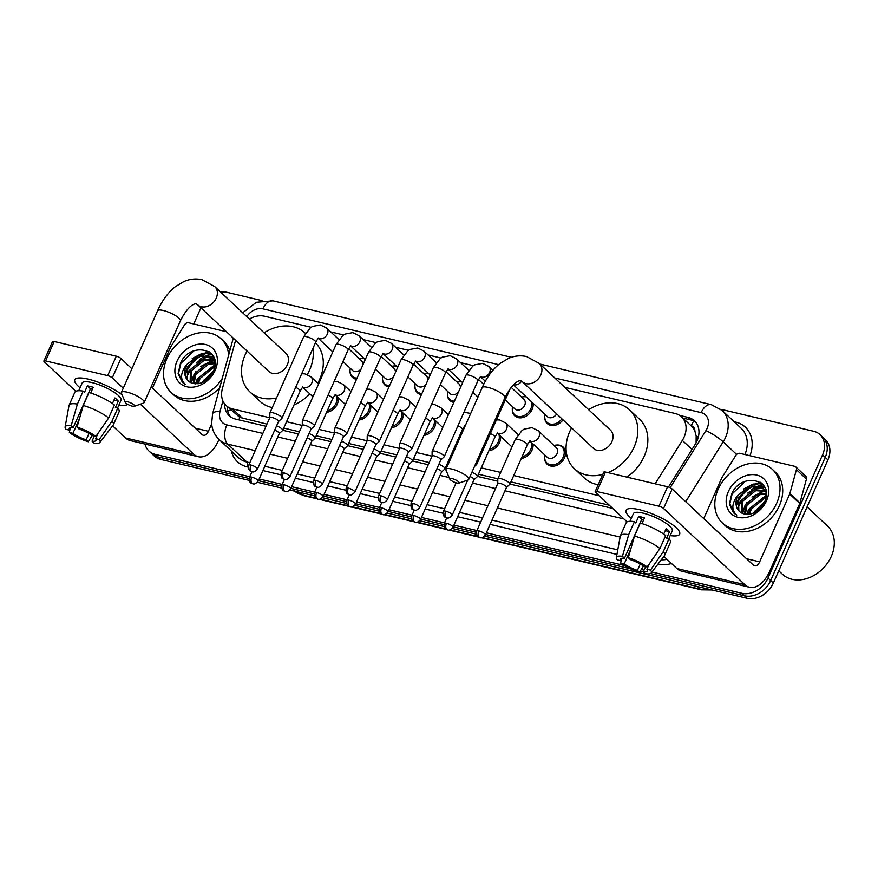 <?xml version="1.0" encoding="UTF-8"?>
<svg xmlns="http://www.w3.org/2000/svg" width="878" height="878" viewBox="0 0 878 878"><rect width="100%" height="100%" fill="white"/><g stroke="black" fill="none" stroke-linecap="round" stroke-linejoin="round"><path stroke-width="1.32" d="M556.806 445.036A11.732 9.153 133.1 0 1 563.138 447.045A11.732 9.153 133.1 0 1 564.488 457.822A11.732 9.153 133.1 0 1 547.093 464.166A11.732 9.153 133.1 0 1 544.678 457.976M532.99 443.917A11.732 9.153 133.1 0 1 532.035 450.14A11.732 9.153 133.1 0 1 521.302 458.448M500.537 436.223A11.732 9.153 133.1 0 1 499.582 442.446A11.732 9.153 133.1 0 1 488.848 450.765M457.679 442.852A11.732 9.153 133.1 0 1 456.395 443.083M435.631 420.858A11.732 9.153 133.1 0 1 434.665 427.081A11.732 9.153 133.1 0 1 423.942 435.389M403.178 413.165A11.732 9.153 133.1 0 1 402.212 419.388A11.732 9.153 133.1 0 1 391.489 427.707M370.714 405.482A11.732 9.153 133.1 0 1 369.759 411.705A11.732 9.153 133.1 0 1 359.025 420.024M338.26 397.8A11.732 9.153 133.1 0 1 337.306 404.023A11.732 9.153 133.1 0 1 326.572 412.331M356.512 379.329A11.732 9.153 133.1 0 1 352.451 377.386A11.732 9.153 133.1 0 1 350.037 371.196M388.965 387.011A11.732 9.153 133.1 0 1 384.904 385.08A11.732 9.153 133.1 0 1 382.49 378.89M563.017 419.849A11.732 9.153 133.1 0 1 547.181 423.503A11.732 9.153 133.1 0 1 544.766 417.324M533.078 403.254A11.732 9.153 133.1 0 1 532.123 409.477A11.732 9.153 133.1 0 1 514.727 415.821A11.732 9.153 133.1 0 1 512.313 409.631M453.871 402.387A11.732 9.153 133.1 0 1 449.81 400.445A11.732 9.153 133.1 0 1 447.396 394.255M421.418 394.694A11.732 9.153 133.1 0 1 417.357 392.762A11.732 9.153 133.1 0 1 414.943 386.572M655.153 483.811L682.338 440.405A21.994 17.165 -46.9 0 0 684.094 437.101A21.994 17.165 -46.9 0 0 681.558 416.885A21.994 17.165 -46.9 0 0 675.138 413.494L564.806 387.363M696.1 442.83L696.177 436.004L694.86 430.988A7.331 5.718 -46.9 0 0 691.216 425.764A21.994 12.555 -76.7 0 1 693.807 421.012M681.558 416.885L691.601 426.291A21.994 17.165 133.1 0 1 694.86 430.988M235.6 340.302L222.353 388.756A21.994 17.165 -46.9 0 0 226.118 405.537L239.804 417.39L266.945 424.118M283.726 428.091L299.398 431.8M316.19 435.784L331.851 439.494M348.643 443.467L364.304 447.176M381.096 451.149L396.768 454.859M413.549 458.843L429.221 462.552M446.002 466.525L447.078 466.778M478.455 474.208L497.848 478.806M510.919 481.901L609.288 505.201M226.118 405.537A21.994 17.165 -46.9 0 0 232.538 408.928L269.765 417.741M286.557 421.714L302.219 425.424M319.01 429.408L334.683 433.117M351.463 437.09L367.136 440.8M383.916 444.773L399.589 448.493M416.37 452.466L432.042 456.176M448.834 460.149L449.898 460.401M481.287 467.842L500.679 472.43M513.74 475.525L599.235 495.774M311.097 327.274L264.487 316.234A21.994 17.165 -46.9 0 0 249.396 319.065M473.374 365.709L460.566 362.669M440.921 358.015L428.113 354.986M408.457 350.333L395.66 347.304M376.003 342.65L363.196 339.61M343.55 334.957L330.743 331.928M524.44 396.691A11.732 9.153 133.1 0 1 526.076 396.691M459.523 381.315A11.732 9.153 133.1 0 1 461.159 381.315M427.07 373.633A11.732 9.153 133.1 0 1 428.705 373.633M394.617 365.95A11.732 9.153 133.1 0 1 396.252 365.939M362.164 358.257A11.732 9.153 133.1 0 1 363.799 358.257M668.487 487.027L695.233 444.323A21.994 17.165 -46.9 0 0 696.989 441.008A21.994 17.165 -46.9 0 0 694.454 420.792A21.994 17.165 -46.9 0 0 688.034 417.401L679.704 415.426M682.788 418.038L690.712 419.914A21.994 17.165 133.1 0 1 695.705 422.142M185.609 371.592A29.325 22.883 133.1 0 1 197.912 356.907A29.325 22.883 133.1 0 0 185.609 371.592M201.479 354.701A29.325 22.883 133.1 0 1 209.151 351.76A29.325 22.883 133.1 0 0 201.479 354.701M736.883 502.161A29.325 22.883 133.1 0 1 749.175 487.466A29.325 22.883 133.1 0 0 736.883 502.161M752.753 485.26A29.325 22.883 133.1 0 1 760.425 482.318A29.325 22.883 133.1 0 0 752.753 485.26M720.783 409.28L813.599 431.263A21.994 17.165 133.1 0 1 820.03 434.654A21.994 17.165 133.1 0 1 822.565 454.87L767.998 578.009A21.994 17.165 133.1 0 1 741.8 593.287L651.926 572.006M220.652 292.122A21.994 17.165 133.1 0 1 227.182 292.374L262.028 300.627M193.764 323.982L200.93 307.805M249.736 476.754L155.384 454.398A21.994 17.165 133.1 0 1 148.953 451.007A21.994 17.165 133.1 0 1 144.947 444.048M644.024 570.129L641.302 569.482M624.17 565.432L486.357 532.792M476.919 530.553L453.904 525.099M444.466 522.871L421.451 517.416M412.012 515.177L388.998 509.734M379.559 507.495L356.534 502.04M347.106 499.812L324.081 494.358M314.653 492.119L291.628 486.675M282.189 484.436L259.175 478.982M820.03 434.654L825.386 439.669A21.994 17.165 133.1 0 1 827.91 459.885L773.342 583.025L770.675 580.512A21.994 17.165 133.1 0 1 744.478 595.8L650.444 573.521L744.478 595.8A21.994 17.165 133.1 0 0 770.675 580.512L825.243 457.372L770.675 580.512L767.998 578.009M822.708 437.167A21.994 17.165 133.1 0 1 825.243 457.372A21.994 17.165 133.1 0 0 822.708 437.167M249.275 480.387L160.74 459.413L158.062 456.911A21.994 17.165 133.1 0 1 151.631 453.52A21.994 17.165 133.1 0 0 158.062 456.911L249.165 478.488L158.062 456.911L155.384 454.398M643.398 571.852L640.26 571.117L643.398 571.852M630.492 568.801L485.611 534.482L630.492 568.801M476.348 532.298L453.147 526.8L476.348 532.298M443.895 524.605L420.694 519.117L443.895 524.605M411.442 516.923L388.241 511.424L411.442 516.923M378.989 509.229L355.788 503.742L378.989 509.229M346.525 501.547L323.334 496.048L346.525 501.547M314.072 493.864L290.881 488.366L314.072 493.864M281.618 486.171L258.417 480.683L281.618 486.171M188.101 374.511A29.325 22.883 133.1 0 1 189.604 371.526A29.325 22.883 133.1 0 0 188.101 374.511M197.748 361.615A29.325 22.883 133.1 0 1 198.417 361.056A29.325 22.883 133.1 0 0 197.748 361.615M203.016 357.851A29.325 22.883 133.1 0 1 207.032 355.831A29.325 22.883 133.1 0 0 203.016 357.851M208.075 355.425A29.325 22.883 133.1 0 1 211.949 354.24A29.325 22.883 133.1 0 0 208.075 355.425M739.375 505.069A29.325 22.883 133.1 0 1 740.867 502.084A29.325 22.883 133.1 0 0 739.375 505.069M749.011 492.185A29.325 22.883 133.1 0 1 749.691 491.614A29.325 22.883 133.1 0 0 749.011 492.185M754.279 488.409A29.325 22.883 133.1 0 1 758.307 486.39A29.325 22.883 133.1 0 0 754.279 488.409M759.338 485.984A29.325 22.883 133.1 0 1 763.212 484.799A29.325 22.883 133.1 0 0 759.338 485.984M224.658 403.913A21.994 17.165 -46.9 0 0 229.18 415.711A21.994 17.165 -46.9 0 0 235.6 419.102L265.979 426.291M282.76 430.275L298.432 433.984M315.224 437.957L330.885 441.667M347.677 445.64L363.338 449.36M380.13 453.333L395.802 457.043M412.583 461.016L428.255 464.725M445.036 468.698L446.112 468.962M477.5 476.392L497.782 481.199M509.953 484.074L612.723 508.417M230.596 416.874A21.994 17.165 133.1 0 1 227.325 406.668M201.062 355.93A29.325 22.883 -46.9 0 0 186.092 372.634A29.325 22.883 -46.9 0 0 185.445 374.204M752.336 486.489A29.325 22.883 -46.9 0 0 737.366 503.193A29.325 22.883 -46.9 0 0 736.719 504.762M761.248 482.911A29.325 22.883 -46.9 0 0 754.86 485.15M209.985 352.352A29.325 22.883 -46.9 0 0 203.597 354.591M773.342 583.025A21.994 17.165 133.1 0 1 747.156 598.302L484.634 536.129M476.458 534.197L452.181 528.446M444.005 526.504L419.728 520.753M411.552 518.821L387.264 513.07M379.098 511.139L354.811 505.388M346.645 503.445L322.358 497.694M314.181 495.763L289.905 490.012M281.728 488.08L257.452 482.318M160.74 459.413A21.994 17.165 133.1 0 1 154.308 456.022L148.953 451.007M639.469 509.69A29.325 7.485 23.9 0 1 678.079 529.664A29.325 7.485 23.9 0 1 670.199 535.558A29.325 7.485 23.9 0 0 679.66 534.109A29.325 7.485 23.9 0 0 667.686 521.499A29.325 7.485 23.9 0 0 639.469 509.69A29.325 7.485 23.9 0 0 630.393 508.527A29.325 7.485 23.9 0 0 631.326 518.327A29.325 7.485 23.9 0 1 626.036 510.348A29.325 7.485 23.9 0 1 639.469 509.69M703.739 518.602L721.738 477.983A3.666 2.864 -46.9 0 1 722.023 477.434L735.863 455.331A3.666 2.864 -46.9 0 1 739.934 453.333L794.711 466.306A3.666 2.864 -46.9 0 1 795.786 466.876L805.817 476.282A3.666 2.864 133.1 0 1 806.443 479.07L799.935 502.907A3.666 2.864 133.1 0 1 799.726 503.478L769.699 571.249A29.325 16.737 -76.7 0 1 749.56 587.25A29.325 16.737 -76.7 0 1 744.829 584.638L663.548 508.461A3.666 0.933 -156.1 0 0 658.95 506.2L667.565 486.752A3.666 0.933 23.9 0 1 672.164 489.013L753.445 565.191A7.331 4.181 103.3 0 0 754.63 565.838A7.331 4.181 103.3 0 0 759.657 561.843L789.695 494.073A3.666 2.864 -46.9 0 0 789.893 493.502L796.412 469.664A3.666 2.864 -46.9 0 0 795.786 466.876M749.56 587.25L681.602 571.15A29.325 16.737 -76.7 0 1 676.872 568.538L663.9 556.389M596.853 491.493A3.666 0.933 -156.1 0 0 595.174 491.57L603.79 472.123A3.666 0.933 23.9 0 1 605.469 472.046L596.853 491.493L658.95 506.2M595.174 491.57A3.666 0.933 -156.1 0 0 595.591 492.36L627.079 521.872M605.469 472.046L667.565 486.752M628.286 557.695L630.349 559.626A14.663 3.742 23.9 0 1 643.563 566.123L647.174 566.979A19.064 4.862 23.9 0 0 628.286 557.695L634.531 536.03L640.271 523.068A24.2 6.179 23.9 0 1 665.689 535.558L659.949 548.52L647.174 566.979M649.259 563.961L646.91 569.251A14.663 3.742 23.9 0 1 647.305 570.941A14.663 3.742 23.9 0 1 643.3 571.765L645.593 566.606M621.997 558.221L620.878 560.746L617.278 559.89A19.064 4.862 23.9 0 1 616.378 557.563L620.274 536.129A24.2 6.179 23.9 0 1 620.395 535.756L626.135 522.794A24.2 6.179 23.9 0 1 634.421 521.675L635.771 522.948L638.646 516.473A21.259 5.433 23.9 0 1 641.423 517.021A21.259 5.433 23.9 0 1 644.507 517.855L641.961 523.584M630.009 521.291L633.411 513.608A21.259 5.433 23.9 0 1 643.146 513.136A21.259 5.433 23.9 0 1 663.614 521.697A21.259 5.433 23.9 0 1 672.285 530.839L668.838 538.642M646.91 569.251L650.51 570.107L663.296 551.647L669.036 538.686L666.665 538.126L669.53 531.651A21.259 5.433 23.9 0 0 666.193 528.512L663.713 534.087M669.036 538.686A24.2 6.179 23.9 0 1 670.375 542.395L664.635 555.357A24.2 6.179 23.9 0 1 664.437 555.686L651.169 572.983A19.064 4.862 23.9 0 1 645.363 573.696L643.3 571.765M663.296 551.647A24.2 6.179 23.9 0 1 664.635 555.357M620.395 535.756A24.2 6.179 23.9 0 1 628.67 534.636L622.436 556.312L624.488 558.243L641.719 519.348A14.663 3.742 -156.1 0 1 643.695 519.677M634.421 521.675L628.67 534.636M650.51 570.107A19.064 4.862 23.9 0 1 651.169 572.983M640.26 564.016L637.439 570.382L639.502 572.302L643.486 566.069M639.502 572.302A19.064 4.862 23.9 0 1 620.625 563.028L624.225 563.885L630.744 549.167M621.35 559.692L620.625 563.028M616.378 557.563A19.064 4.862 23.9 0 1 622.436 556.312M637.439 570.382A14.663 3.742 23.9 0 1 624.225 563.885M620.878 560.746A14.663 3.742 23.9 0 1 620.494 559.066A14.663 3.742 23.9 0 1 624.488 558.243M634.531 536.03A24.2 6.179 23.9 0 1 659.949 548.52M638.646 516.473L641.719 519.348M665.25 530.63L669.53 531.651M807.08 506.902L827.515 526.043A32.991 25.747 133.1 0 1 831.312 556.367A32.991 25.747 133.1 0 1 782.386 574.19L778.764 570.799M718.127 489.265A36.656 28.612 133.1 0 1 772.486 469.456A36.656 28.612 133.1 0 1 776.712 503.138A36.656 28.612 133.1 0 1 722.353 522.948A36.656 28.612 133.1 0 1 718.127 489.265M772.486 469.456L775.164 471.958A36.656 28.612 133.1 0 1 779.39 505.64A36.656 28.612 133.1 0 1 725.03 525.45L722.353 522.948M765.649 491.373L755.728 490.67L742.788 501.129L742.108 513.224M765.265 490.725L754.674 489.683L741.723 500.131L741.405 512.873M766.362 494.281L759.975 494.654L747.035 505.113L745.378 514.278M766.362 493.491L758.921 493.655L745.971 504.115L744.478 514.091M765.846 498.298L764.222 498.638L751.283 509.086L749.592 514.278M766.088 497.146L763.169 497.639L750.218 508.099L748.418 514.409M764.211 502.787L754.092 512.851M763.915 488.98L751.48 486.697L738.53 497.146L738.826 510.733L739.561 511.545M738.08 495.038L737.202 496.037C731.583 503.95 731.44 510.305 736.741 515.09L733.69 512.95L729.366 504.148L731.879 493.425C741.471 471.596 775.515 479.333 764.529 502.106C759.064 511.808 751.996 515.671 743.348 513.718A16.572 12.929 133.1 0 1 739.43 511.424A16.572 12.929 133.1 0 1 737.52 496.202A16.572 12.929 133.1 0 1 738.08 495.038L750.427 485.699L763.399 488.464L764.453 489.463M766.329 492.821L763.399 488.464M762.894 505.069L756.364 511.589M766.516 500.723A23.904 18.657 133.1 0 1 738.058 517.329A23.904 18.657 133.1 0 1 728.323 491.68A23.904 18.657 133.1 0 1 756.781 475.075A23.904 18.657 133.1 0 1 766.516 500.723M764.87 501.316L752.808 513.4M766.318 495.28L748.583 509.383L746.772 514.431M764.683 486.972L761.204 486.851M760.26 486.928L756.759 487.586L740.088 501.415L737.86 509.251M755.475 510.316L753.807 512.982M765.605 491.351L761.533 492.064L751.974 497.047M746.98 502.359L744.862 505.893L742.656 513.465M764.925 487.433L761.983 487.334M761.358 487.367L757.286 488.08L747.727 493.063M762.159 483.69L753.039 484.096L743.479 489.09M745.038 481.484L732.12 493.952L729.848 503.72L733.69 512.95M452.137 478.631A5.136 1.306 -156.1 0 0 449.81 479.147A5.136 1.306 -156.1 0 0 456.823 483.021A5.136 1.306 -156.1 0 0 458.865 483.152A5.136 1.306 -156.1 0 0 457.581 481.023A5.136 1.306 -156.1 0 0 452.137 478.631M449.81 479.147L446.024 470.246A12.468 3.183 23.9 0 1 445.958 469.302A12.468 3.183 23.9 0 1 451.665 469.017A12.468 3.183 23.9 0 1 463.661 474.043A12.468 3.183 23.9 0 1 468.742 479.399A12.468 3.183 23.9 0 1 468.007 479.992L458.865 483.152M539.366 363.514A12.468 9.724 -46.9 0 1 540.793 374.972A12.468 9.724 -46.9 0 1 525.955 383.631A12.468 9.724 -46.9 0 1 522.311 381.71L593.429 448.351A12.468 9.724 -46.9 0 0 611.911 441.612A12.468 9.724 -46.9 0 0 610.473 430.165L539.366 363.514L526.613 356.567C520.5 355.195 514.442 355.799 508.461 358.389L499.911 363.536C492.558 369.451 486.631 377.496 482.143 387.637L445.958 469.302M602.769 474.416A40.322 31.476 133.1 0 1 574.377 468.676A40.322 31.476 133.1 0 1 569.723 431.625A40.322 31.476 133.1 0 1 571.589 427.882M588.633 409.697A40.322 31.476 133.1 0 1 629.526 409.839A40.322 31.476 133.1 0 1 634.168 446.891A40.322 31.476 133.1 0 1 607.971 472.638M629.526 409.839L639.557 419.245A40.322 31.476 133.1 0 1 644.2 456.297A40.322 31.476 133.1 0 1 626.936 477.127M598.214 484.711A40.322 31.476 133.1 0 1 584.408 478.082L574.377 468.676M127.584 401.773A5.136 1.306 -156.1 0 0 125.258 402.278A5.136 1.306 -156.1 0 0 132.271 406.163A5.136 1.306 -156.1 0 0 134.312 406.284A5.136 1.306 -156.1 0 0 133.028 404.154A5.136 1.306 -156.1 0 0 127.584 401.773M125.258 402.278L121.471 393.377A12.468 3.183 23.9 0 1 121.405 392.433A12.468 3.183 23.9 0 1 127.112 392.159A12.468 3.183 23.9 0 1 139.108 397.174A12.468 3.183 23.9 0 1 144.19 402.53A12.468 3.183 23.9 0 1 143.454 403.123L134.312 406.284M214.814 286.656A12.468 9.724 -46.9 0 1 216.251 298.103A12.468 9.724 -46.9 0 1 201.402 306.762A12.468 9.724 -46.9 0 1 197.759 304.842L268.877 371.482A12.468 9.724 -46.9 0 0 287.358 364.754A12.468 9.724 -46.9 0 0 285.921 353.296L214.814 286.656L202.061 279.698C195.948 278.326 189.889 278.93 183.908 281.52L175.359 286.667C168.005 292.594 162.079 300.627 157.59 310.768L121.405 392.433M276.526 397.964A40.322 31.476 133.1 0 1 249.824 391.818A40.322 31.476 133.1 0 1 245.181 354.767A40.322 31.476 133.1 0 1 247.036 351.024M264.08 332.828A40.322 31.476 133.1 0 1 304.973 332.971A40.322 31.476 133.1 0 1 305.423 333.41L304.973 332.971M312.897 348.467A40.322 31.476 133.1 0 1 309.616 370.022A40.322 31.476 133.1 0 1 307.322 374.533M315.421 342.771A40.322 31.476 133.1 0 1 319.647 379.428A40.322 31.476 133.1 0 1 317.759 383.225M309.846 393.893A40.322 31.476 133.1 0 1 293.987 404.956M272.268 407.59A40.322 31.476 133.1 0 1 259.855 401.224L249.824 391.818M474.449 466.514L476.578 464.572A6.596 1.69 -156.1 0 0 476.688 464.418A6.596 1.69 -156.1 0 0 475.986 463.057M556.685 413.922A6.596 5.147 133.1 0 1 547.345 416.633L513.41 384.827M561.92 418.828A10.997 8.582 133.1 0 1 547.016 422.351A10.997 8.582 133.1 0 1 545.008 414.438M511.139 387.341L523.914 399.314A6.596 5.147 133.1 0 1 524.671 405.373A6.596 5.147 133.1 0 1 514.892 408.939L505.267 399.918M521.576 397.119A10.997 8.582 133.1 0 1 526.284 396.889M531.53 401.806A10.997 8.582 133.1 0 1 530.861 408.72A10.997 8.582 133.1 0 1 514.552 414.657A10.997 8.582 133.1 0 1 512.554 406.755M440.8 459.929L444.114 456.878A6.596 1.69 -156.1 0 0 444.235 456.725A6.596 1.69 -156.1 0 0 443.467 455.298A6.596 1.69 -156.1 0 0 435.192 451.237A6.596 1.69 -156.1 0 0 432.163 451.38A6.596 1.69 -156.1 0 0 432.13 451.566L432.086 456.077M440.745 459.984A4.763 1.218 -156.1 0 0 440.833 459.874A4.763 1.218 -156.1 0 0 440.284 458.843A4.763 1.218 -156.1 0 0 434.303 455.901A4.763 1.218 -156.1 0 0 432.119 456.011A4.763 1.218 -156.1 0 0 432.086 456.143M408.347 452.247L411.661 449.196A6.596 1.69 -156.1 0 0 411.771 449.042A6.596 1.69 -156.1 0 0 411.014 447.615A6.596 1.69 -156.1 0 0 402.728 443.544A6.596 1.69 -156.1 0 0 399.709 443.697A6.596 1.69 -156.1 0 0 399.666 443.884L399.633 448.384M408.292 452.302A4.763 1.218 -156.1 0 0 408.38 452.181A4.763 1.218 -156.1 0 0 407.831 451.16A4.763 1.218 -156.1 0 0 401.85 448.219A4.763 1.218 -156.1 0 0 399.666 448.329A4.763 1.218 -156.1 0 0 399.633 448.46M446.057 371.8L459.007 383.938A6.596 5.147 133.1 0 1 460.346 387.791M456.67 381.754A10.997 8.582 133.1 0 1 461.378 381.513M375.894 444.564L379.208 441.502A6.596 1.69 -156.1 0 0 379.318 441.349A6.596 1.69 -156.1 0 0 378.561 439.933A6.596 1.69 -156.1 0 0 370.275 435.861A6.596 1.69 -156.1 0 0 367.256 436.004A6.596 1.69 -156.1 0 0 367.213 436.19L367.18 440.701M375.839 444.608A4.763 1.218 -156.1 0 0 375.916 444.498A4.763 1.218 -156.1 0 0 375.367 443.467A4.763 1.218 -156.1 0 0 369.386 440.536A4.763 1.218 -156.1 0 0 367.202 440.635A4.763 1.218 -156.1 0 0 367.18 440.767M458.459 392.038A6.596 5.147 133.1 0 1 449.975 393.563L440.35 384.553M454.398 401.191A10.997 8.582 133.1 0 1 449.646 399.281A10.997 8.582 133.1 0 1 447.648 391.379M413.604 364.118L426.543 376.256A6.596 5.147 133.1 0 1 427.882 380.108M424.217 374.061A10.997 8.582 133.1 0 1 428.914 373.83M343.441 436.871L346.755 433.82A6.596 1.69 -156.1 0 0 346.865 433.666A6.596 1.69 -156.1 0 0 346.108 432.239A6.596 1.69 -156.1 0 0 337.821 428.168A6.596 1.69 -156.1 0 0 334.803 428.321A6.596 1.69 -156.1 0 0 334.759 428.508L334.727 433.019M343.386 436.926A4.763 1.218 -156.1 0 0 343.463 436.816A4.763 1.218 -156.1 0 0 342.914 435.784A4.763 1.218 -156.1 0 0 336.932 432.843A4.763 1.218 -156.1 0 0 334.748 432.953A4.763 1.218 -156.1 0 0 334.727 433.084M426.006 384.355A6.596 5.147 133.1 0 1 417.522 385.881L407.897 376.86M421.945 393.509A10.997 8.582 133.1 0 1 417.193 391.599A10.997 8.582 133.1 0 1 415.184 383.697M381.151 356.435L394.09 368.562A6.596 5.147 133.1 0 1 395.429 372.415M391.764 366.378A10.997 8.582 133.1 0 1 396.461 366.148M310.988 429.188L314.302 426.137A6.596 1.69 -156.1 0 0 314.412 425.984A6.596 1.69 -156.1 0 0 313.644 424.557A6.596 1.69 -156.1 0 0 305.368 420.485A6.596 1.69 -156.1 0 0 302.339 420.639A6.596 1.69 -156.1 0 0 302.306 420.814L302.273 425.325M310.933 429.232A4.763 1.218 -156.1 0 0 311.01 429.122A4.763 1.218 -156.1 0 0 310.461 428.102A4.763 1.218 -156.1 0 0 304.479 425.161A4.763 1.218 -156.1 0 0 302.295 425.27A4.763 1.218 -156.1 0 0 302.262 425.402M393.553 376.673A6.596 5.147 133.1 0 1 385.069 378.199L375.444 369.177M389.492 385.826A10.997 8.582 133.1 0 1 384.74 383.916A10.997 8.582 133.1 0 1 382.731 376.003M348.687 348.742L361.637 360.88A6.596 5.147 133.1 0 1 362.976 364.732M359.3 358.696A10.997 8.582 133.1 0 1 364.008 358.454M278.524 421.506L281.838 418.444A6.596 1.69 -156.1 0 0 281.959 418.29A6.596 1.69 -156.1 0 0 281.19 416.874A6.596 1.69 -156.1 0 0 272.915 412.803A6.596 1.69 -156.1 0 0 269.886 412.945A6.596 1.69 -156.1 0 0 269.853 413.132L269.809 417.643M278.469 421.55A4.763 1.218 -156.1 0 0 278.556 421.44A4.763 1.218 -156.1 0 0 278.008 420.408A4.763 1.218 -156.1 0 0 272.026 417.467A4.763 1.218 -156.1 0 0 269.842 417.577A4.763 1.218 -156.1 0 0 269.809 417.709M361.088 368.979A6.596 5.147 133.1 0 1 352.616 370.505L342.991 361.484M357.039 378.133A10.997 8.582 133.1 0 1 352.276 376.223A10.997 8.582 133.1 0 1 350.278 368.321M529.961 440.679L527.305 444.905A6.596 1.69 -156.1 0 0 526.548 443.478A6.596 1.69 -156.1 0 0 517.943 439.34A6.596 1.69 -156.1 0 0 515.243 439.56L522.059 430.461L524.166 429.101L532.013 427.641L538.225 430.725L556.279 447.659A6.596 5.147 133.1 0 1 557.047 453.717A6.596 5.147 133.1 0 1 547.257 457.284L529.939 441.052M506.474 487.389L509.789 484.338A6.596 1.69 -156.1 0 0 509.909 484.184A6.596 1.69 -156.1 0 0 509.141 482.757A6.596 1.69 -156.1 0 0 502.644 479.212A6.596 1.69 -156.1 0 0 497.837 478.839A6.596 1.69 -156.1 0 0 497.804 479.026L497.76 483.526M553.952 445.464A10.997 8.582 133.1 0 1 561.964 446.957A10.997 8.582 133.1 0 1 563.237 457.054A10.997 8.582 133.1 0 1 546.928 463.002A10.997 8.582 133.1 0 1 544.92 455.1M506.419 487.444A4.763 1.218 -156.1 0 0 506.507 487.323A4.763 1.218 -156.1 0 0 505.958 486.302A4.763 1.218 -156.1 0 0 499.977 483.361A4.763 1.218 -156.1 0 0 497.793 483.471A4.763 1.218 -156.1 0 0 497.76 483.602M474.021 479.706L477.336 476.644A6.596 1.69 -156.1 0 0 477.445 476.491A6.596 1.69 -156.1 0 0 476.688 475.075A6.596 1.69 -156.1 0 0 471.936 472.21M531.442 442.457A10.997 8.582 133.1 0 1 530.784 449.371A10.997 8.582 133.1 0 1 521.971 456.944M473.966 479.75A4.763 1.218 -156.1 0 0 474.054 479.64A4.763 1.218 -156.1 0 0 473.505 478.609A4.763 1.218 -156.1 0 0 470.015 476.524M441.568 472.013L444.883 468.962A6.596 1.69 -156.1 0 0 444.992 468.808A6.596 1.69 -156.1 0 0 444.235 467.381A6.596 1.69 -156.1 0 0 438.879 464.275M498.989 434.775A10.997 8.582 133.1 0 1 498.32 441.689A10.997 8.582 133.1 0 1 489.518 449.251M441.513 472.068A4.763 1.218 -156.1 0 0 441.59 471.958A4.763 1.218 -156.1 0 0 441.041 470.926A4.763 1.218 -156.1 0 0 436.97 468.589M409.115 464.33L412.43 461.279A6.596 1.69 -156.1 0 0 412.539 461.126A6.596 1.69 -156.1 0 0 411.782 459.699A6.596 1.69 -156.1 0 0 406.426 456.582M409.06 464.374A4.763 1.218 -156.1 0 0 409.137 464.264A4.763 1.218 -156.1 0 0 408.588 463.244A4.763 1.218 -156.1 0 0 404.517 460.906M458.437 441.14A10.997 8.582 133.1 0 1 457.065 441.568M376.662 456.648L379.976 453.586A6.596 1.69 -156.1 0 0 380.086 453.432A6.596 1.69 -156.1 0 0 379.318 452.016A6.596 1.69 -156.1 0 0 373.973 448.899M434.083 419.399A10.997 8.582 133.1 0 1 433.414 426.313A10.997 8.582 133.1 0 1 424.612 433.875M376.607 456.692A4.763 1.218 -156.1 0 0 376.684 456.582A4.763 1.218 -156.1 0 0 376.135 455.55A4.763 1.218 -156.1 0 0 372.052 453.224M344.198 448.954L347.512 445.903A6.596 1.69 -156.1 0 0 347.633 445.75A6.596 1.69 -156.1 0 0 346.865 444.323A6.596 1.69 -156.1 0 0 341.52 441.217M401.619 411.716A10.997 8.582 133.1 0 1 400.961 418.63A10.997 8.582 133.1 0 1 392.159 426.192M344.143 449.009A4.763 1.218 -156.1 0 0 344.231 448.899A4.763 1.218 -156.1 0 0 343.682 447.868A4.763 1.218 -156.1 0 0 339.599 445.53M311.745 441.272L315.059 438.221A6.596 1.69 -156.1 0 0 315.169 438.067A6.596 1.69 -156.1 0 0 314.412 436.64A6.596 1.69 -156.1 0 0 309.056 433.523M369.166 404.034A10.997 8.582 133.1 0 1 368.508 410.937A10.997 8.582 133.1 0 1 359.695 418.51M311.69 441.316A4.763 1.218 -156.1 0 0 311.778 441.206A4.763 1.218 -156.1 0 0 311.229 440.174A4.763 1.218 -156.1 0 0 307.146 437.848M279.292 433.578L282.606 430.527A6.596 1.69 -156.1 0 0 282.716 430.374A6.596 1.69 -156.1 0 0 281.959 428.947A6.596 1.69 -156.1 0 0 276.603 425.841M336.713 396.34A10.997 8.582 133.1 0 1 336.044 403.254A10.997 8.582 133.1 0 1 327.242 410.816M279.237 433.633A4.763 1.218 -156.1 0 0 279.314 433.523A4.763 1.218 -156.1 0 0 278.765 432.492A4.763 1.218 -156.1 0 0 274.693 430.165M88.206 379.131A29.325 7.485 23.9 0 1 122.042 394.738A29.325 7.485 23.9 0 0 88.206 379.131A29.325 7.485 23.9 0 0 79.119 377.968A29.325 7.485 23.9 0 0 80.052 387.769A29.325 7.485 23.9 0 1 74.773 379.79A29.325 7.485 23.9 0 1 88.206 379.131M127.76 404.341A29.325 7.485 23.9 0 1 118.925 404.999A29.325 7.485 23.9 0 0 127.76 404.341M152.465 388.043L170.464 347.425A3.666 2.864 -46.9 0 1 170.76 346.865L184.599 324.772A3.666 2.864 -46.9 0 1 188.671 322.775L226.447 331.719M218.995 439.406L218.424 440.69A29.325 16.737 -76.7 0 1 198.285 456.692A29.325 16.737 -76.7 0 1 193.555 454.069L140.348 404.198M198.285 456.692L130.328 440.591A29.325 16.737 -76.7 0 1 125.598 437.979L112.636 425.83M123.282 388.208L112.274 377.902A3.666 0.933 -156.1 0 0 107.676 375.63L116.291 356.194A3.666 0.933 23.9 0 1 120.901 358.454L131.898 368.76M45.579 360.924A3.666 0.933 -156.1 0 0 43.9 361.012L52.515 341.564A3.666 0.933 23.9 0 1 54.195 341.487L45.579 360.924L107.676 375.63M43.9 361.012A3.666 0.933 -156.1 0 0 44.317 361.802L75.804 391.303M54.195 341.487L116.291 356.194M151.159 386.814L202.17 434.632A7.331 4.181 103.3 0 0 203.356 435.279A7.331 4.181 103.3 0 0 208.393 431.285L211.653 423.92M77.023 427.136L79.075 429.068A14.663 3.742 23.9 0 1 92.3 435.565L95.9 436.421A19.064 4.862 23.9 0 0 77.023 427.136L83.256 405.471L89.007 392.51A24.2 6.179 23.9 0 1 114.425 404.999L108.674 417.961L95.9 436.421M97.985 433.403L95.647 438.693A14.663 3.742 23.9 0 1 96.031 440.383A14.663 3.742 23.9 0 1 92.036 441.206L94.319 436.037M70.734 427.663L69.603 430.187L66.004 429.331A19.064 4.862 23.9 0 1 65.104 427.004L69.011 405.559A24.2 6.179 23.9 0 1 69.121 405.197L74.86 392.236A24.2 6.179 23.9 0 1 83.147 391.116L84.497 392.389L87.372 385.903A21.259 5.433 23.9 0 1 90.16 386.463A21.259 5.433 23.9 0 1 93.233 387.297L90.697 393.026M78.746 390.732L82.137 383.049A21.259 5.433 23.9 0 1 91.883 382.578A21.259 5.433 23.9 0 1 112.34 391.138A21.259 5.433 23.9 0 1 121.021 400.28L117.564 408.083M95.647 438.693L99.247 439.549L112.022 421.089L117.762 408.127L115.391 407.568L118.267 401.092A21.259 5.433 23.9 0 0 114.919 397.954L112.45 403.529M117.762 408.127A24.2 6.179 23.9 0 1 119.101 411.837L113.361 424.798A24.2 6.179 23.9 0 1 113.163 425.128L99.894 442.424A19.064 4.862 23.9 0 1 94.089 443.138L92.036 441.206M112.022 421.089A24.2 6.179 23.9 0 1 113.361 424.798M69.121 405.197A24.2 6.179 23.9 0 1 77.407 404.078L71.162 425.753L73.214 427.674L90.456 388.789A14.663 3.742 -156.1 0 1 92.42 389.119M83.147 391.116L77.407 404.078M99.247 439.549A19.064 4.862 23.9 0 1 99.894 442.424M88.996 433.458L86.176 439.823L88.228 441.744L92.223 435.51M88.228 441.744A19.064 4.862 23.9 0 1 69.351 432.47L72.951 433.326L79.47 418.608M70.075 429.133L69.351 432.47M65.104 427.004A19.064 4.862 23.9 0 1 71.162 425.753M86.176 439.823A14.663 3.742 23.9 0 1 72.951 433.326M69.603 430.187A14.663 3.742 23.9 0 1 69.219 428.497A14.663 3.742 23.9 0 1 73.214 427.674M83.256 405.471A24.2 6.179 23.9 0 1 108.674 417.961M87.372 385.903L90.456 388.789M113.975 400.072L118.267 401.092M222.233 378.517A36.656 28.612 133.1 0 1 171.078 392.389A36.656 28.612 133.1 0 1 166.853 358.707A36.656 28.612 133.1 0 1 221.212 338.897A36.656 28.612 133.1 0 1 228.664 355.019M221.212 338.897L223.89 341.399A36.656 28.612 133.1 0 1 229.86 350.618M214.375 360.814L204.464 360.112L191.514 370.571L190.833 382.665M213.991 360.167L203.4 359.124L190.449 369.572L190.131 382.314M215.099 363.722L208.712 364.096L195.761 374.555L194.104 383.719M215.088 362.932L207.647 363.097L194.696 373.556L193.215 383.532M214.572 367.739L212.959 368.08L200.008 378.528L198.329 383.719M214.814 366.587L211.894 367.081L198.944 377.54L197.144 383.851M212.937 372.217L202.829 382.292M212.641 358.422L200.217 356.139L187.266 366.587L187.552 380.174L188.287 380.975M186.816 364.48L185.927 365.478C180.319 373.391 180.166 379.746 185.477 384.531L182.415 382.391L178.102 373.578L180.605 362.866C190.208 341.026 224.241 348.775 213.266 371.548C207.79 381.239 200.733 385.113 192.084 383.159A16.572 12.929 133.1 0 1 188.166 380.865A16.572 12.929 133.1 0 1 186.257 365.643A16.572 12.929 133.1 0 1 186.816 364.48L199.152 355.14L212.125 357.906L213.189 358.904M215.055 362.263L212.125 357.906M211.62 374.511L205.09 381.03M215.242 370.165A23.904 18.657 133.1 0 1 186.784 386.77A23.904 18.657 133.1 0 1 177.049 361.121A23.904 18.657 133.1 0 1 205.507 344.516A23.904 18.657 133.1 0 1 215.242 370.165M219.73 387.681A36.656 28.612 133.1 0 1 173.756 394.891L171.078 392.389M213.606 370.757L201.534 382.841M215.055 364.721L197.309 378.824L195.509 383.873M213.42 356.413L209.941 356.292M208.986 356.358L205.485 357.028L188.814 370.856L186.586 378.692M204.212 379.757L202.544 382.424M214.331 360.792L210.259 361.506L200.711 366.488M195.717 371.789L193.588 375.334L191.382 382.907M213.65 356.874L210.709 356.775M210.083 356.808L206.012 357.522L196.463 362.504M210.885 353.121L201.764 353.538L192.216 358.531M193.775 350.926L180.846 363.393L178.574 373.161L182.415 382.391M692.007 449.47L682.338 440.405M238.904 419.882A21.994 12.555 -76.7 0 1 239.804 417.39M696.177 436.004A21.994 3.347 32.1 0 1 698.328 437.145M227.764 410.97A21.994 7.715 15.3 0 1 230.859 409.982M242.602 418.356L232.538 408.928M690.712 419.914L688.034 417.401M670.166 487.729L705.956 430.582A14.663 11.447 -46.9 0 0 707.13 428.365A14.663 11.447 -46.9 0 0 701.16 412.627L554.775 377.968M701.16 412.627A14.663 8.374 103.3 0 1 711.224 404.637L722.155 410.465A29.325 22.883 133.1 0 1 725.535 437.409A29.325 22.883 133.1 0 1 723.187 441.832L736.609 454.42M734.217 421.769L735.764 422.131A3.666 2.096 -76.7 0 1 735.38 422.856M735.764 422.131A32.991 25.747 133.1 0 1 749.955 455.704M744.928 454.519A29.325 22.883 -46.9 0 0 741.219 428.332L722.155 410.465M671.527 563.533A32.991 25.747 133.1 0 1 657.973 564.115M616.949 554.413L490.089 524.364M480.661 522.125L457.636 516.681M443.083 513.235L425.182 508.988M410.63 505.541L392.729 501.305M378.177 497.859L360.276 493.623M345.712 490.176L327.812 485.929M313.259 482.483L295.359 478.247M280.806 474.8L262.906 470.564M248.353 467.107L247.069 466.811A32.991 25.747 133.1 0 1 231.331 450.974M741.8 593.287L747.156 598.302M822.565 454.87L827.91 459.885M661.299 559.78A29.325 22.883 -46.9 0 0 667.115 559.385M705.956 430.582A14.663 2.239 32.1 0 1 723.187 441.832L685.696 501.7M255.191 450.623L227.764 444.136L246.828 462.004L249.835 462.717M222.902 400.939L220.027 411.453A14.663 11.447 -46.9 0 0 226.82 424.897A14.663 8.374 103.3 0 0 227.764 444.136A29.325 22.883 133.1 0 1 219.193 439.604L238.267 457.471A29.325 22.883 -46.9 0 0 246.828 462.004A3.666 2.096 -76.7 0 1 247.069 466.811M620.109 537.051L497.354 507.978M487.916 505.739L464.901 500.295M449.931 496.75L432.448 492.602M417.467 489.057L399.984 484.919M385.014 481.374L367.531 477.237M352.561 473.692L335.078 469.543M320.108 465.998L302.625 461.861M287.655 458.316L270.172 454.178M264.816 466.262L282.299 470.399M297.269 473.944L314.752 478.082M329.722 481.627L347.205 485.775M362.175 489.32L379.658 493.458M394.628 497.003L412.111 501.14M427.092 504.685L444.575 508.834M459.545 512.379L482.56 517.833M491.998 520.061L617.783 549.858M498.55 364.644L262.95 308.847A14.663 11.447 -46.9 0 0 246.795 316.629M226.82 424.897L262.818 433.425M277.788 436.97L295.271 441.107M310.241 444.652L327.724 448.801M342.705 452.346L360.189 456.483M375.158 460.028L392.642 464.166M407.611 467.722L425.095 471.859M440.065 475.404L449.13 477.555M472.518 483.087L495.543 488.541M504.982 490.78L623.973 518.953M233.285 338.129L212.575 413.856A14.663 5.136 15.3 0 1 220.027 411.453M242.69 312.777L256.376 302.284L273.014 300.847A14.663 8.374 103.3 0 0 262.95 308.847M482.318 537.566L700.205 589.171A7.331 4.181 103.3 0 0 701.39 589.818L481.407 537.72M316.354 498.638L303.59 495.609A7.331 4.181 -76.7 0 1 302.405 494.951L315.608 498.078M320.042 499.132L348.061 505.772M352.506 506.815L380.514 513.454M384.959 514.508L412.978 521.137M417.412 522.19L445.431 528.83M449.865 529.884L477.884 536.513M294.635 491.131A29.325 22.883 -46.9 0 0 302.405 494.951L299.574 492.306M697.373 586.515L700.205 589.171A29.325 22.883 -46.9 0 0 709.567 589.401M676.872 568.538L744.829 584.638M746.563 558.737L759.657 561.843M799.726 503.478L789.695 494.073M672.164 489.013L663.548 508.461M789.893 493.502L799.935 502.907M806.443 479.07L796.412 469.664M751.327 489.792A29.325 22.883 133.1 0 1 757.527 486.269M758.735 485.775A29.325 22.883 133.1 0 1 762.927 484.48M522.311 381.71L520.874 380.822C521.236 380.58 514.245 379.087 504.938 397.734A12.468 3.183 -156.1 0 0 499.845 392.378A12.468 3.183 -156.1 0 0 487.85 387.363A12.468 3.183 -156.1 0 0 482.143 387.637M197.759 304.842L196.321 303.953C196.683 303.711 189.692 302.219 180.385 320.876A12.468 3.183 -156.1 0 0 175.293 315.509A12.468 3.183 -156.1 0 0 163.297 310.494A12.468 3.183 -156.1 0 0 157.59 310.768M445.673 511.161A4.763 2.722 -76.7 0 0 445.98 517.416A4.763 2.722 103.3 0 0 446.748 517.833C446.946 517.34 447.956 519.886 452.203 515.134A4.763 1.218 -156.1 0 0 450.26 513.081A4.763 1.218 -156.1 0 0 445.673 511.161A4.763 1.218 -156.1 0 0 443.489 511.27L456.099 482.834M521.587 381.129A6.596 5.147 133.1 0 1 514.552 384.86A6.596 5.147 133.1 0 1 513.63 384.608M510.403 388.328A6.596 1.69 -156.1 0 0 510.425 388.241L476.688 464.418M413.22 503.478A4.763 2.722 -76.7 0 0 413.527 509.723A4.763 2.722 103.3 0 0 414.295 510.151C414.482 509.646 415.503 512.192 419.75 507.44A4.763 1.218 -156.1 0 0 417.807 505.399A4.763 1.218 -156.1 0 0 413.22 503.478A4.763 1.218 -156.1 0 0 411.036 503.577L432.119 456.011M480.595 376.41L477.95 380.635A6.596 1.69 -156.1 0 0 475.25 377.803A6.596 1.69 -156.1 0 0 468.907 375.147A6.596 1.69 -156.1 0 0 468.578 375.071A6.596 1.69 -156.1 0 0 465.878 375.29L472.693 366.192L474.8 364.831L482.648 363.382L488.859 366.455A6.596 5.147 133.1 0 1 489.617 372.524A6.596 5.147 133.1 0 1 482.099 377.178A6.596 5.147 133.1 0 1 480.683 376.695M380.767 495.785A4.763 2.722 -76.7 0 0 381.074 502.04A4.763 2.722 103.3 0 0 381.842 502.468C382.029 501.964 383.049 504.51 387.297 499.758A4.763 1.218 -156.1 0 0 385.354 497.705A4.763 1.218 -156.1 0 0 380.767 495.785A4.763 1.218 -156.1 0 0 378.583 495.894L399.666 448.329M448.142 368.727L445.497 372.952A6.596 1.69 -156.1 0 0 442.797 370.121A6.596 1.69 -156.1 0 0 436.454 367.454A6.596 1.69 -156.1 0 0 436.125 367.388A6.596 1.69 -156.1 0 0 433.425 367.608L440.24 358.509L442.347 357.148L450.194 355.689L456.406 358.773A6.596 5.147 133.1 0 1 457.164 364.831A6.596 5.147 133.1 0 1 449.646 369.484A6.596 5.147 133.1 0 1 448.23 369.012M348.314 488.102A4.763 2.722 -76.7 0 0 348.621 494.358A4.763 2.722 103.3 0 0 349.389 494.775C349.576 494.281 350.585 496.827 354.844 492.075A4.763 1.218 -156.1 0 0 352.89 490.023A4.763 1.218 -156.1 0 0 348.314 488.102A4.763 1.218 -156.1 0 0 346.13 488.212L367.202 440.635M415.689 361.045L413.033 365.27A6.596 1.69 -156.1 0 0 410.344 362.427A6.596 1.69 -156.1 0 0 403.99 359.771A6.596 1.69 -156.1 0 0 403.671 359.695A6.596 1.69 -156.1 0 0 400.972 359.914L407.787 350.827L409.894 349.455L417.741 348.006L423.953 351.09A6.596 5.147 133.1 0 1 424.711 357.148A6.596 5.147 133.1 0 1 417.193 361.802A6.596 5.147 133.1 0 1 415.777 361.33M315.85 480.42A4.763 2.722 -76.7 0 0 316.157 486.664A4.763 2.722 103.3 0 0 316.925 487.092C317.123 486.588 318.132 489.134 322.38 484.382A4.763 1.218 -156.1 0 0 320.437 482.34A4.763 1.218 -156.1 0 0 315.85 480.42A4.763 1.218 -156.1 0 0 313.666 480.518L334.748 432.953M383.236 353.351L380.58 357.576A6.596 1.69 -156.1 0 0 377.891 354.745A6.596 1.69 -156.1 0 0 371.537 352.089A6.596 1.69 -156.1 0 0 371.218 352.012A6.596 1.69 -156.1 0 0 368.519 352.232L375.334 343.133L377.43 341.772L385.288 340.313L391.489 343.397A6.596 5.147 133.1 0 1 392.257 349.466A6.596 5.147 133.1 0 1 384.729 354.119A6.596 5.147 133.1 0 1 383.324 353.636M283.396 472.726A4.763 2.722 -76.7 0 0 283.704 478.982A4.763 2.722 103.3 0 0 284.472 479.399C284.67 478.905 285.679 481.451 289.927 476.699A4.763 1.218 -156.1 0 0 287.984 474.647A4.763 1.218 -156.1 0 0 283.396 472.726A4.763 1.218 -156.1 0 0 281.212 472.836L302.295 425.27M350.783 345.669L348.127 349.894A6.596 1.69 -156.1 0 0 345.427 347.051A6.596 1.69 -156.1 0 0 339.084 344.395A6.596 1.69 -156.1 0 0 338.754 344.33A6.596 1.69 -156.1 0 0 336.065 344.549L342.87 335.451L344.977 334.079L352.824 332.63L359.036 335.714A6.596 5.147 133.1 0 1 359.804 341.772A6.596 5.147 133.1 0 1 352.276 346.426A6.596 5.147 133.1 0 1 350.871 345.954M250.943 465.044A4.763 2.722 -76.7 0 0 251.251 471.288A4.763 2.722 103.3 0 0 252.019 471.716C252.206 471.223 253.226 473.769 257.474 469.017A4.763 1.218 -156.1 0 0 255.531 466.964A4.763 1.218 -156.1 0 0 250.943 465.044A4.763 1.218 -156.1 0 0 248.759 465.153L269.842 417.577M318.319 337.986L315.674 342.211A6.596 1.69 -156.1 0 0 312.974 339.369A6.596 1.69 -156.1 0 0 306.631 336.713A6.596 1.69 -156.1 0 0 306.301 336.636A6.596 1.69 -156.1 0 0 303.601 336.856L310.417 327.768L312.524 326.396L320.371 324.948L326.583 328.032A6.596 5.147 133.1 0 1 327.34 334.09A6.596 5.147 133.1 0 1 319.822 338.743A6.596 5.147 133.1 0 1 318.407 338.271M478.894 530.927A4.763 2.722 -76.7 0 0 479.201 537.182A4.763 2.722 103.3 0 0 479.97 537.61C480.156 537.106 481.177 539.652 485.424 534.9A4.763 1.218 -156.1 0 0 483.482 532.847A4.763 1.218 -156.1 0 0 478.894 530.927A4.763 1.218 -156.1 0 0 476.71 531.036L497.793 483.471M538.225 430.725A6.596 5.147 133.1 0 1 538.982 436.794A6.596 5.147 133.1 0 1 531.464 441.436A6.596 5.147 133.1 0 1 530.049 440.965M446.441 523.244A4.763 2.722 -76.7 0 0 446.748 529.489A4.763 2.722 103.3 0 0 447.517 529.917C447.703 529.423 448.724 531.969 452.971 527.217A4.763 1.218 -156.1 0 0 451.029 525.165A4.763 1.218 -156.1 0 0 446.441 523.244A4.763 1.218 -156.1 0 0 444.257 523.354L446.704 517.822M496.41 419.893L499.56 419.958L505.761 423.042A6.596 5.147 133.1 0 1 506.529 429.101A6.596 5.147 133.1 0 1 499 433.754A6.596 5.147 133.1 0 1 497.596 433.282M497.508 432.997L494.852 437.222A6.596 1.69 -156.1 0 0 494.094 435.795A6.596 1.69 -156.1 0 0 490.418 433.436M413.988 515.562A4.763 2.722 -76.7 0 0 414.295 521.806A4.763 2.722 103.3 0 0 415.064 522.234C415.25 521.73 416.26 524.276 420.518 519.524A4.763 1.218 -156.1 0 0 418.565 517.471A4.763 1.218 -156.1 0 0 413.988 515.562A4.763 1.218 -156.1 0 0 411.804 515.66L414.251 510.14M465.055 425.303L462.399 429.529A6.596 1.69 -156.1 0 0 461.641 428.113A6.596 1.69 -156.1 0 0 457.954 425.742M381.524 507.868A4.763 2.722 -76.7 0 0 381.831 514.124A4.763 2.722 103.3 0 0 382.599 514.541C382.797 514.047 383.807 516.593 388.054 511.841A4.763 1.218 -156.1 0 0 386.111 509.789A4.763 1.218 -156.1 0 0 381.524 507.868A4.763 1.218 -156.1 0 0 379.34 507.978L381.798 502.457M431.504 404.528L434.643 404.582L440.855 407.666A6.596 5.147 133.1 0 1 441.612 413.725A6.596 5.147 133.1 0 1 434.094 418.378A6.596 5.147 133.1 0 1 432.678 417.906M432.591 417.621L429.946 421.846A6.596 1.69 -156.1 0 0 429.177 420.419A6.596 1.69 -156.1 0 0 425.501 418.06M349.071 500.186A4.763 2.722 -76.7 0 0 349.378 506.43A4.763 2.722 103.3 0 0 350.146 506.858C350.344 506.365 351.354 508.9 355.601 504.148A4.763 1.218 -156.1 0 0 353.658 502.106A4.763 1.218 -156.1 0 0 349.071 500.186A4.763 1.218 -156.1 0 0 346.887 500.295L349.334 494.764M399.051 396.834L402.19 396.9L408.402 399.984A6.596 5.147 133.1 0 1 409.159 406.042A6.596 5.147 133.1 0 1 401.641 410.695A6.596 5.147 133.1 0 1 400.225 410.224M400.138 409.938L397.493 414.164A6.596 1.69 -156.1 0 0 396.724 412.737A6.596 1.69 -156.1 0 0 393.048 410.377M316.618 492.492A4.763 2.722 -76.7 0 0 316.925 498.748A4.763 2.722 103.3 0 0 317.693 499.176C317.88 498.671 318.901 501.217 323.148 496.465A4.763 1.218 -156.1 0 0 321.205 494.413A4.763 1.218 -156.1 0 0 316.618 492.492A4.763 1.218 -156.1 0 0 314.434 492.602L316.881 487.081C315.531 485.732 313.292 487.916 313.666 480.518M366.587 389.152L369.737 389.217L375.949 392.29A6.596 5.147 133.1 0 1 376.706 398.36A6.596 5.147 133.1 0 1 369.188 403.013A6.596 5.147 133.1 0 1 367.772 402.53M367.684 402.245L365.029 406.47A6.596 1.69 -156.1 0 0 364.271 405.054A6.596 1.69 -156.1 0 0 360.595 402.684M284.165 484.81A4.763 2.722 -76.7 0 0 284.472 491.065A4.763 2.722 103.3 0 0 285.24 491.482C285.427 490.989 286.447 493.535 290.695 488.783A4.763 1.218 -156.1 0 0 288.752 486.73A4.763 1.218 -156.1 0 0 284.165 484.81A4.763 1.218 -156.1 0 0 281.981 484.919L284.428 479.388M334.134 381.469L337.284 381.524L343.496 384.608A6.596 5.147 133.1 0 1 344.253 390.666A6.596 5.147 133.1 0 1 336.724 395.319A6.596 5.147 133.1 0 1 335.319 394.848M335.231 394.562L332.575 398.788A6.596 1.69 -156.1 0 0 331.818 397.361A6.596 1.69 -156.1 0 0 328.142 395.001M251.712 477.127A4.763 2.722 -76.7 0 0 252.019 483.372A4.763 2.722 103.3 0 0 252.787 483.8C252.974 483.295 253.983 485.841 258.242 481.089A4.763 1.218 -156.1 0 0 256.288 479.048A4.763 1.218 -156.1 0 0 251.712 477.127A4.763 1.218 -156.1 0 0 249.528 477.226L251.975 471.705M301.681 373.776L304.82 373.841L311.031 376.925A6.596 5.147 133.1 0 1 311.8 382.984A6.596 5.147 133.1 0 1 304.271 387.637A6.596 5.147 133.1 0 1 302.866 387.165M302.778 386.88L300.122 391.105A6.596 1.69 -156.1 0 0 299.365 389.678A6.596 1.69 -156.1 0 0 295.677 387.308M125.598 437.979L193.555 454.069M195.289 428.179L208.393 431.285M120.901 358.454L112.274 377.902M200.052 359.234A29.325 22.883 133.1 0 1 206.253 355.711M207.46 355.217A29.325 22.883 133.1 0 1 211.664 353.922M212.575 413.856L211.631 423.69C212.213 429.99 214.737 435.29 219.193 439.604M711.224 404.637L539.948 364.074M511.347 357.291L273.014 300.847M478.631 537.062L448.954 530.038M446.178 529.379L416.49 522.344M413.725 521.697L384.037 514.662M381.271 514.003L351.584 506.979M348.818 506.321L319.131 499.286M303.59 495.609L293.834 490.429M711.981 589.972L701.39 589.818M504.938 397.734L468.742 479.399M180.385 320.876L144.19 402.53M547.016 422.351L550.001 425.15M452.203 515.134L467.733 480.079M443.489 511.27C443.116 518.657 445.355 516.483 446.748 517.833M492.92 370.264L488.859 366.455M465.878 375.29L432.163 451.38M485.325 381.239L480.584 376.783M514.552 414.657L517.548 417.467M477.95 380.635L444.235 456.725M419.75 507.44L440.833 459.874M411.036 503.577C410.652 510.974 412.901 508.79 414.295 510.151M483.69 384.344L478.51 379.494M468.731 370.318L456.406 358.773M433.425 367.608L399.709 443.697M477.961 397.065L472.814 392.236M462.607 382.676L448.12 369.1M445.497 372.952L411.771 449.042M387.297 499.758L408.38 452.181M378.583 495.894C378.199 503.292 380.448 501.108 381.842 502.468M436.267 362.636L423.953 351.09M400.972 359.914L367.256 436.004M430.154 374.994L415.667 361.418M449.646 399.281L452.642 402.091M413.033 365.27L379.318 441.349M354.844 492.075L375.916 444.498M346.13 488.212C345.745 495.598 347.995 493.414 349.389 494.775M403.814 354.953L391.489 343.397M368.519 352.232L334.803 428.321M397.701 367.3L383.214 353.724M417.193 391.599L420.189 394.409M380.58 357.576L346.865 433.666M322.38 484.382L343.463 436.816M371.361 347.26L359.036 335.714M336.065 344.549L302.339 420.639M365.248 359.618L350.761 346.042M384.74 383.916L387.725 386.715M348.127 349.894L314.412 425.984M289.927 476.699L311.01 429.122M281.212 472.836C280.839 480.233 283.078 478.049 284.472 479.399M338.908 339.577L326.583 328.032M303.601 336.856L269.886 412.945M332.784 351.924L318.308 338.359M352.276 376.223L355.272 379.033M315.674 342.211L281.959 418.29M257.474 469.017L278.556 421.44M248.759 465.153C248.375 472.54 250.625 470.356 252.019 471.716M527.305 444.905L509.909 484.184M561.964 446.957L564.96 449.755M515.243 439.56L497.837 478.839M546.928 463.002L549.924 465.812M485.424 534.9L506.507 487.323M476.71 531.036C476.326 538.433 478.576 536.249 479.97 537.61M518.086 434.588L505.761 423.042M494.852 437.222L477.445 476.491M511.973 446.946L497.486 433.37M452.971 527.217L474.054 479.64M444.257 523.354C443.873 530.74 446.123 528.556 447.517 529.917M463.957 412.21L470.696 413.472M462.399 429.529L444.992 468.808M420.518 519.524L441.59 471.958M411.804 515.66C411.42 523.058 413.67 520.874 415.064 522.234M448.406 414.734L440.855 407.666M429.946 421.846L412.539 461.126M442.742 427.52L432.58 417.994M388.054 511.841L409.137 464.264M379.34 507.978C378.967 515.375 381.206 513.191 382.599 514.541M415.942 407.052L408.402 399.984M397.493 414.164L380.086 453.432M410.278 419.827L400.116 410.311M355.601 504.148L376.684 456.582M346.887 500.295C346.514 507.682 348.753 505.498 350.146 506.858M383.488 399.369L375.949 392.29M365.029 406.47L347.633 445.75M377.825 412.144L367.662 402.618M323.148 496.465L344.231 448.899M314.434 492.602C314.05 499.999 316.299 497.815 317.693 499.176M351.035 391.676L343.496 384.608M332.575 398.788L315.169 438.067M345.372 404.462L335.209 394.935M290.695 488.783L311.778 441.206M281.981 484.919C281.597 492.306 283.846 490.133 285.24 491.482M318.582 383.993L311.031 376.925M300.122 391.105L282.716 430.374M312.919 396.768L302.756 387.253M258.242 481.089L279.314 433.523M249.528 477.226C249.143 484.623 251.393 482.439 252.787 483.8"/></g></svg>
